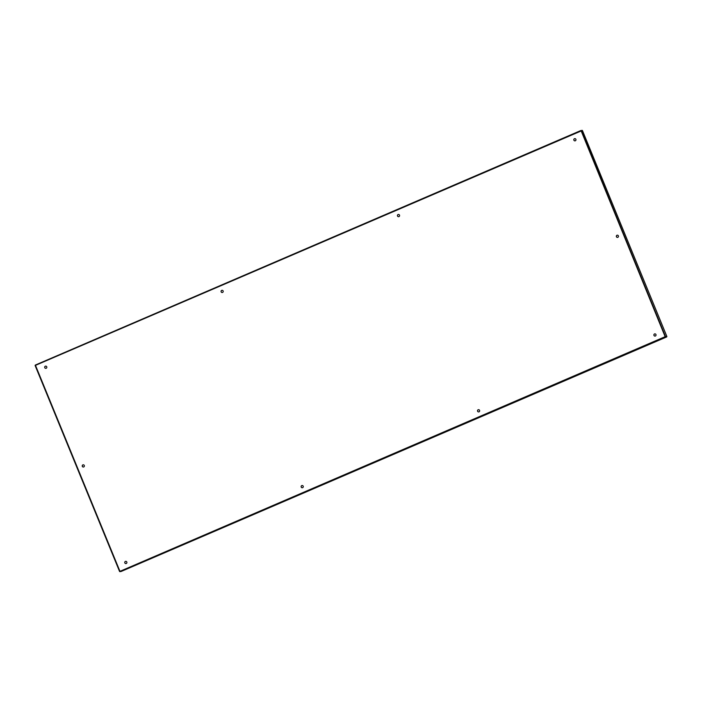 <?xml version="1.0" encoding="UTF-8"?>
<svg xmlns="http://www.w3.org/2000/svg" width="702" height="702" viewBox="0 0 702 702"><rect width="100%" height="100%" fill="white"/><g stroke="black" fill="none" stroke-linecap="round" stroke-linejoin="round"><path stroke-width="1.05" d="M617.83 237.329A1.123 1.079 -99.3 0 0 617.225 235.188A1.123 1.079 -99.3 0 0 616.374 236.6A1.123 1.079 -99.3 0 0 617.83 237.329M617.628 237.39A1.123 1.079 80.7 0 1 617.058 235.249A1.123 1.079 80.7 0 1 617.269 235.188M83.731 466.953A1.123 1.079 -99.3 0 0 83.126 464.812A1.123 1.079 -99.3 0 0 82.266 466.216A1.123 1.079 -99.3 0 0 83.731 466.953M83.52 467.014A1.123 1.079 80.7 0 1 82.95 464.873A1.123 1.079 80.7 0 1 83.161 464.803M126.035 563.557A1.123 1.079 80.7 0 1 124.903 562.881A1.123 1.079 80.7 0 1 125.676 561.354A1.123 1.079 -99.3 0 0 124.824 562.89A1.123 1.079 -99.3 0 0 126 563.566A1.123 1.079 -99.3 0 0 126.816 562.039A1.123 1.079 -99.3 0 0 125.64 561.354M45.972 368.331A1.123 1.079 80.7 0 1 44.831 367.655A1.123 1.079 80.7 0 1 45.612 366.128M44.761 367.664A1.123 1.079 -99.3 0 0 45.937 368.339A1.123 1.079 -99.3 0 0 46.744 366.813A1.123 1.079 -99.3 0 0 45.569 366.128A1.123 1.079 -99.3 0 0 44.761 367.664M302.422 487.732A1.123 1.079 80.7 0 1 301.281 487.048A1.123 1.079 80.7 0 1 302.053 485.521A1.123 1.079 -99.3 0 0 301.211 487.056A1.123 1.079 -99.3 0 0 302.378 487.741A1.123 1.079 -99.3 0 0 303.194 486.205A1.123 1.079 -99.3 0 0 302.018 485.53M222.35 292.506A1.123 1.079 80.7 0 1 221.209 291.821A1.123 1.079 80.7 0 1 221.99 290.295M221.139 291.83A1.123 1.079 -99.3 0 0 222.315 292.515A1.123 1.079 -99.3 0 0 223.122 290.979A1.123 1.079 -99.3 0 0 221.955 290.303A1.123 1.079 -99.3 0 0 221.139 291.83M478.799 411.907A1.123 1.079 80.7 0 1 477.658 411.223A1.123 1.079 80.7 0 1 478.439 409.696M477.588 411.232A1.123 1.079 -99.3 0 0 478.764 411.907A1.123 1.079 -99.3 0 0 479.571 410.38A1.123 1.079 -99.3 0 0 478.395 409.696A1.123 1.079 -99.3 0 0 477.588 411.232M398.727 216.681A1.123 1.079 80.7 0 1 397.595 215.997A1.123 1.079 80.7 0 1 398.367 214.47M397.516 216.005A1.123 1.079 -99.3 0 0 398.692 216.681A1.123 1.079 -99.3 0 0 399.508 215.154A1.123 1.079 -99.3 0 0 398.332 214.47A1.123 1.079 -99.3 0 0 397.516 216.005M655.177 336.074A1.123 1.079 80.7 0 1 654.036 335.389A1.123 1.079 80.7 0 1 654.817 333.862M653.966 335.407A1.123 1.079 -99.3 0 0 655.141 336.082A1.123 1.079 -99.3 0 0 655.949 334.547A1.123 1.079 -99.3 0 0 654.782 333.871A1.123 1.079 -99.3 0 0 653.966 335.407M575.105 140.848A1.123 1.079 80.7 0 1 573.973 140.163A1.123 1.079 80.7 0 1 574.745 138.636M573.894 140.181A1.123 1.079 -99.3 0 0 575.07 140.856A1.123 1.079 -99.3 0 0 575.886 139.321A1.123 1.079 -99.3 0 0 574.71 138.645A1.123 1.079 -99.3 0 0 573.894 140.181M119.884 571.472L665.724 337.074L581.396 130.651L580.914 131.099L581.247 130.712M581.151 130.756L582.098 130.572M119.849 571.384L665.154 336.679L666.882 336.495L582.397 130.484L580.844 131.107L580.993 130.475L35.398 365.391M120.016 571.691L666.724 336.916L665.224 336.662L666.882 336.495L582.423 130.502M665.154 336.679L580.993 130.475L35.276 365.084L119.594 571.481M581.993 130.309L582.098 130.914M580.844 131.107L35.363 365.4M665.619 336.82L666.672 336.749M121.016 571.525L121.2 570.875L121.016 571.525L666.724 336.916L666.338 336.495M35.556 365.531L119.866 571.103M119.586 571.507L35.1 365.505"/></g></svg>
